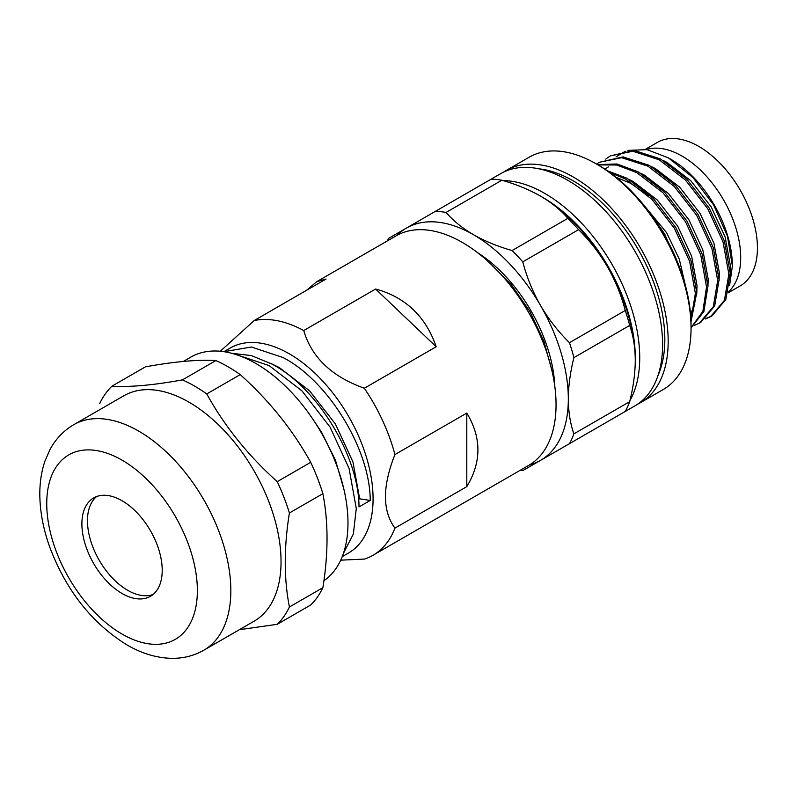 <?xml version="1.0" encoding="UTF-8"?>
<svg xmlns="http://www.w3.org/2000/svg" width="797" height="797" viewBox="0 0 797 797"><rect width="100%" height="100%" fill="white"/><g stroke="black" fill="none" stroke-linecap="round" stroke-linejoin="round"><path stroke-width="1.2" d="M223.887 351.686L230.243 348.02A118.335 68.323 60 0 1 289.411 353.878A118.335 68.323 60 0 1 366.71 458.155A118.335 68.323 60 0 1 348.578 552.979L342.222 556.645M340.708 560.161L364.329 559.096A132.531 76.522 60 0 0 373.066 555.23L528.6 465.438A132.531 76.522 60 0 0 548.924 359.238A132.531 76.522 60 0 0 462.34 242.437A132.531 76.522 60 0 0 396.069 235.882L316.817 281.63L326.073 279.03L254.213 320.524A132.531 76.522 60 0 1 303.747 330.536L375.606 289.042L379.651 290.178C407.416 299.054 426.265 317.913 436.188 346.755L364.329 388.239A132.531 76.522 60 0 1 394.933 454.559L466.803 413.075C481.607 437.593 481.607 462.111 466.803 486.628L394.933 528.122A132.531 76.522 60 0 1 373.066 555.23M394.933 528.122C382.321 510.867 382.321 486.349 394.933 454.559M364.329 388.239C333.455 377.24 313.679 359.317 304.992 334.491L303.747 330.536M481.657 255.917L491.54 262.93M343.417 553.377L353.36 534L356.279 508.506L349.046 468.357L330.028 427.043L302.013 390.928L269.117 365.584L237.606 355.083M358.6 499.44L359.666 498.822L370.226 500.456C370.246 450.195 328.912 381.315 283.065 357.534L251.374 347.014L223.967 351.696M370.226 500.456L359.009 506.932C359.029 456.671 317.694 387.79 271.847 364.01L251.314 355.572L231.588 353.27M306.616 290.267L316.817 281.63M254.213 320.524L220.281 351.248M466.803 486.628L466.803 413.075M436.188 346.755L375.606 289.042M312.593 418.774L321.43 432.004L335.487 460.228L343.846 489.089M270.532 363.302L279.199 367.497L309.535 390.769L335.378 423.954L352.941 461.921L359.666 498.822M153.104 594.462A56.796 32.797 60 0 1 141.966 595.498A56.796 32.797 60 0 1 127.64 590.268A56.796 32.797 60 0 1 90.111 505.687A56.796 32.797 60 0 1 96.586 496.551M122.061 500.735A56.796 32.797 60 0 1 159.161 550.787A56.796 32.797 60 0 1 150.454 596.305A56.796 32.797 60 0 1 122.061 593.496A56.796 32.797 60 0 1 84.95 543.444A56.796 32.797 60 0 1 93.657 497.926A56.796 32.797 60 0 1 122.061 500.735M73.713 424.721L123.914 395.74A130.17 75.157 60 0 1 188.999 402.186A130.17 75.157 60 0 1 274.038 516.894A130.17 75.157 60 0 1 254.084 621.202L203.873 650.183A130.17 75.157 60 0 0 223.827 545.875A130.17 75.157 60 0 0 138.788 431.167A130.17 75.157 60 0 0 73.713 424.721C63.66 430.649 55.79 438.858 50.091 449.359L44.961 461.045C41.225 472.073 39.521 484.008 39.85 496.86C40.288 513.258 43.616 530.085 49.832 547.35C66.29 590.716 91.994 623.234 126.962 644.912C141.378 653.331 156.023 657.804 170.887 658.322C182.772 658.611 193.771 655.901 203.873 650.183M99.745 403.491A145.951 84.263 60 0 1 111.909 386.186C129.971 387.282 153.472 385.18 182.413 379.89A145.951 84.263 60 0 1 194.578 386.087A145.951 84.263 60 0 1 206.742 393.937L240.206 374.61C269.147 400.522 292.648 429.762 310.71 462.32A145.951 84.263 60 0 1 322.875 493.672C328.414 522.055 328.414 553.387 322.875 587.678A145.951 84.263 60 0 1 310.71 604.983L277.246 624.31A145.951 84.263 60 0 0 289.411 607.005L322.875 587.678M111.909 386.186L145.373 366.869C174.314 361.579 197.815 359.477 215.877 360.563A145.951 84.263 60 0 1 228.042 366.759A145.951 84.263 60 0 1 240.206 374.61M183.33 361.44L190.852 357.096A130.17 75.157 60 0 1 255.937 363.542A130.17 75.157 60 0 1 340.16 475.56A130.17 75.157 60 0 1 323.901 580.734M182.413 379.89L215.877 360.563M289.411 607.005C283.871 578.622 283.871 547.28 289.411 512.989A145.951 84.263 60 0 0 277.246 481.647L310.71 462.32M289.411 512.989L322.875 493.672M239.289 629.73L277.246 624.31M277.246 481.647C248.305 455.735 224.804 426.495 206.742 393.937M596.216 163.863L598.447 165.148A130.957 75.605 60 0 1 691.049 325.535L691.049 328.115A134.115 77.429 -120 0 0 596.216 163.863A134.115 77.429 -120 0 0 529.158 157.218L506.294 170.419A134.115 77.429 60 0 1 609.635 206.353A134.115 77.429 60 0 1 668.175 341.315A134.115 77.429 60 0 1 640.399 402.714A134.115 77.429 60 0 1 637.55 404.218M640.399 402.714L663.273 389.504A134.115 77.429 -120 0 0 691.049 328.115M635.259 359.019A130.957 75.605 -120 0 0 635.269 357.743A130.957 75.605 -120 0 0 541.562 196.72M502.987 180.57A134.115 77.429 60 0 1 639.732 357.743A134.115 77.429 60 0 1 629.969 400.502M668.484 157.916L670.964 159.35A86.783 50.101 60 0 1 732.333 265.63L727.462 236.241L713.634 204.978L692.942 177.492L668.484 157.916L647.054 149.647L627.817 150.374M729.584 285.505L732.333 266.457M625.266 151.271L616.051 156.86M529.467 464.93A134.115 77.429 -120 0 0 540.545 460.357A134.115 77.429 -120 0 0 568.321 398.968A134.115 77.429 -120 0 0 540.545 305.5A134.115 77.429 -120 0 0 473.498 234.716A134.115 77.429 -120 0 0 406.44 228.072L435.351 211.374A142.005 81.981 60 0 1 446.071 212.44L501.851 180.232A142.005 81.981 -120 0 0 491.131 179.166L500.715 173.636A134.115 77.429 60 0 1 604.056 209.571A134.115 77.429 60 0 1 662.596 344.533A134.115 77.429 60 0 1 634.82 405.932L611.957 419.132M538.911 168.815A129.383 74.699 60 0 1 664.828 339.383A129.383 74.699 60 0 1 658.103 375.267M740.692 257.58A82.838 47.82 60 0 1 728.348 291.991A82.838 47.82 -120 0 0 734.744 224.445A82.838 47.82 -120 0 0 682.122 156.132A82.838 47.82 -120 0 0 646.437 149.527A82.838 47.82 60 0 1 708.015 178.04A82.838 47.82 60 0 1 740.692 257.58M690.919 319.776L695.373 293.406L689.584 261.286L674.372 228.241L651.956 199.35L625.645 179.076L609.745 172.471M607.254 170.717L627.04 178.269L653.351 198.543L675.766 227.434L690.979 260.489L696.767 292.609L690.989 321.749M691.049 327.716L702.864 311.398L706.531 286.97L700.732 254.851L685.53 221.795L663.114 192.904L636.803 172.63L616.689 165.009L598.039 164.909M597.481 164.59L616.938 163.983L638.198 171.833L664.509 192.097L686.924 220.988L702.127 254.044L707.925 286.163L703.89 311.537L691.049 327.876M694.317 325.405L699.477 323.064L713.285 306.765L717.689 280.524L711.89 248.405L696.688 215.359L674.272 186.468L647.961 166.194L621.64 157.686L599.224 162.309L596.535 164.043M599.224 162.309L623.035 156.889L649.356 165.387L675.667 185.661L698.082 214.552L713.285 247.598L719.083 279.727L714.68 305.958L700.872 322.257L699.477 323.064M653.042 217.222L664.608 233.88L681.734 273.421M705.475 318.969L710.635 316.618L724.443 300.32L728.847 274.088L723.048 241.969L707.846 208.914L685.43 180.022L659.109 159.749L632.798 151.251L610.382 155.873L605.74 159.091M610.382 155.873L634.193 150.444L660.504 158.952L686.825 179.215L709.24 208.107L724.443 241.162L730.241 273.281L725.838 299.513L712.03 315.811L710.635 316.618M711.322 316.21L706.092 318.421M503.555 172.132A134.115 77.429 60 0 1 506.294 170.419M608.38 166.892L604.963 169.173M648.389 195.873L630.527 183.23L616.031 177.243M730.251 274.108L730.47 266.168L725.14 236.988L711.243 206.951L690.79 180.7L666.78 162.299L662.945 160.336M719.093 280.554L719.322 272.614L713.982 243.424L700.085 213.397L679.632 187.146L655.622 168.735L651.787 166.772M707.935 287L708.164 279.05L702.824 249.869L688.927 219.833L668.474 193.581L644.474 175.181L640.639 173.218M690.551 314.207L694.924 304.026M696.777 293.435L697.006 285.495L691.666 256.305L677.769 226.278L657.316 200.027L633.316 181.616L629.481 179.654M618.283 175.489L612.146 174.234M685.46 285.734L679.323 259.254L666.611 232.714L640.649 201.252M728.119 292.858L740.274 285.834A82.838 47.82 -120 0 0 752.976 219.464A82.838 47.82 -120 0 0 698.859 146.469A82.838 47.82 -120 0 0 657.445 142.364L645.341 149.358M477.323 252.49A115.176 66.5 60 0 1 554.851 386.764M387.312 240.933A142.005 81.981 60 0 1 388.677 238.323L406.44 228.072A134.115 77.429 -120 0 0 396.936 235.384M446.071 212.44C453.234 220.779 462.37 228.201 473.498 234.716C484.935 241.202 497.796 246.472 512.072 250.547A142.005 81.981 60 0 1 522.792 261.864C526.727 277.047 532.645 291.592 540.545 305.5C548.605 319.238 558.249 331.642 569.466 342.7A142.005 81.981 60 0 1 573.9 357.634C570.263 372.219 568.4 385.987 568.321 398.968C568.43 411.999 570.283 423.625 573.9 433.857L629.69 401.648C633.326 387.073 635.189 373.295 635.269 360.324C635.159 347.283 633.306 335.657 629.69 325.435A142.005 81.981 -120 0 0 625.246 310.491C621.311 295.308 615.394 280.763 607.493 266.856A134.115 77.429 60 0 1 635.269 360.324M573.9 433.857A142.005 81.981 60 0 1 569.466 443.67L625.246 411.461A142.005 81.981 -120 0 0 629.69 401.648M573.9 357.634L629.69 325.435M569.466 342.7L625.246 310.491M522.792 261.864L578.572 229.656A142.005 81.981 -120 0 0 567.853 218.338C560.699 210 551.554 202.577 540.436 196.062L540.436 196.062A134.115 77.429 60 0 1 607.493 266.856C599.434 253.107 589.79 240.714 578.572 229.656M512.072 250.547L567.853 218.338M435.351 211.374L491.131 179.166M569.466 443.67L522.792 470.609A142.005 81.981 60 0 1 519.853 470.489M540.436 196.062L540.436 196.062C528.989 189.576 516.137 184.296 501.851 180.232M122.061 460.158A106.499 61.489 -120 0 0 46.744 503.634A106.499 61.489 -120 0 0 122.061 634.073A106.499 61.489 -120 0 0 197.367 590.597A106.499 61.489 -120 0 0 122.061 460.158M489.677 262.93L511.445 284.898L529.965 311.607L543.843 341.006L551.982 370.844"/></g></svg>
